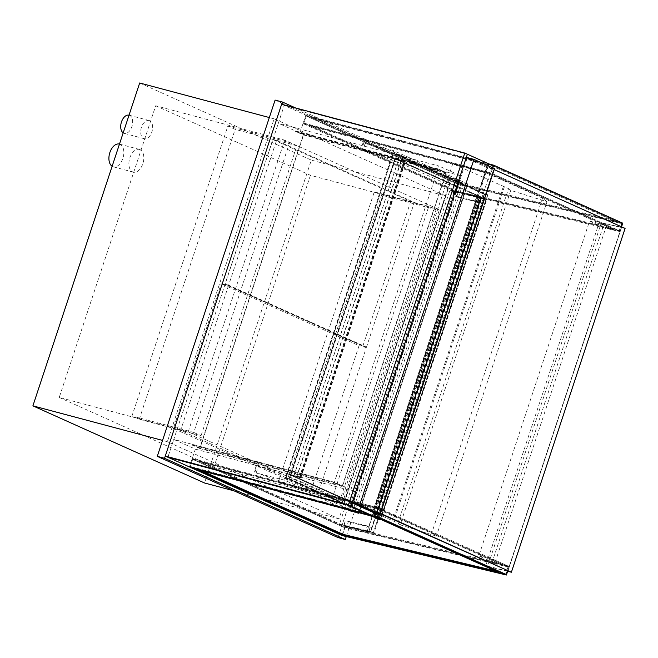<?xml version="1.0" encoding="UTF-8"?>
<svg xmlns="http://www.w3.org/2000/svg" width="658" height="658" viewBox="0 0 658 658"><rect width="100%" height="100%" fill="white"/><g stroke="black" fill="none" stroke-linecap="round" stroke-linejoin="round"><path stroke-width="0.49" stroke-dasharray="3.29 2.47" d="M228.482 285.654L180.621 430.39L318.456 492.332L366.317 347.597L228.482 285.654L221.22 283.721L359.054 345.664L311.185 490.399L173.35 428.457L221.22 283.721M366.317 347.597L359.054 345.664M180.621 430.39L173.35 428.457M318.456 492.332L311.185 490.399M129.034 115.166A9.409 5.659 -75.1 0 1 129.1 115.183A9.409 5.659 -75.1 0 1 129.626 115.372A9.409 5.659 -75.1 0 1 132.019 126.18A9.409 5.659 -75.1 0 1 124.255 133.368A9.409 5.659 -75.1 0 1 123.178 132.875M149.613 120.702A9.409 5.659 104.9 0 0 149.086 120.513A9.409 5.659 104.9 0 0 141.199 128.145A9.409 5.659 104.9 0 0 144.242 138.698A9.409 5.659 104.9 0 0 152.006 131.501A9.409 5.659 104.9 0 0 149.613 120.702M119.402 144.086A11.762 7.065 -75.1 0 1 120.052 144.316A11.762 7.065 -75.1 0 1 123.046 157.821A11.762 7.065 -75.1 0 1 113.341 166.819A11.762 7.065 -75.1 0 1 112.131 166.285M140.039 149.646A11.762 7.065 104.9 0 0 139.389 149.415A11.762 7.065 104.9 0 0 129.527 158.956A11.762 7.065 104.9 0 0 133.327 172.141A11.762 7.065 104.9 0 0 143.033 163.151A11.762 7.065 104.9 0 0 140.039 149.646M338.023 537.578L455.846 181.304L275.102 100.082M445.77 195.961L274.131 118.827L167.346 441.699L338.993 518.833L445.77 195.961L311.324 160.116L204.539 482.988M455.846 181.304L463.109 183.237L295.623 107.97M346.264 536.558L463.109 183.237M188.221 431.845L284.692 140.146L439.429 209.68L342.958 501.38L188.221 431.845L59.228 397.457L155.691 105.765L284.692 140.146M155.691 105.765L310.436 175.299L439.429 209.68M310.436 175.299L213.965 466.999L342.958 501.38M213.965 466.999L59.228 397.457M139.677 82.982L311.324 160.116M274.131 118.827L269.328 117.543M167.346 441.699L162.542 440.416M338.993 518.833L234.075 490.86M366.465 347.153L414.334 202.417L276.5 140.475L228.63 285.21L366.465 347.153L362.829 346.182L224.995 284.248L272.864 139.512L410.699 201.447L362.829 346.182M228.63 285.21L224.995 284.248M414.334 202.417L410.699 201.447M276.5 140.475L272.864 139.512M447.432 184.133L446.182 183.705L448.394 177.027L449.636 177.446L447.432 184.133L456.512 186.551L391.502 157.336L362.961 150.09A49.399 3.858 18.3 0 1 407.927 166.515L446.182 183.705M449.636 177.446L458.725 179.873L393.706 150.657L365.165 143.403A49.399 3.858 18.3 0 1 410.14 159.836L448.394 177.027M393.706 150.657L391.502 157.336L405.377 161.802L395.03 158.323L396.864 153.964L393.229 153.001L391.757 157.451L393.443 153.544L396.355 154.317L289.133 478.522L286.222 477.749L377.248 518.652L484.469 194.447L487.372 195.22L380.151 519.425L377.248 518.652L380.151 519.425L486.048 199.226L484.494 198.527L486.303 199.308L478.769 198.272L486.755 199.514L478.81 198.321L484.239 198.979L481.401 197.704L486.048 199.226L395.03 158.323L392.119 157.55L395.137 158.973L391.502 157.336L286.929 473.53L258.388 466.275A49.399 3.858 18.3 0 1 303.363 482.701L342.859 500.319L340.647 507.005L339.405 506.578L341.609 499.891M458.725 179.873L456.512 186.551M342.859 500.319L351.94 502.745L286.929 473.53L290.565 474.492L395.129 158.307M340.647 507.005L349.735 509.424L284.717 480.208L256.184 472.954A49.399 3.858 18.3 0 1 301.15 489.387L339.405 506.578M284.717 480.208L286.929 473.53L290.565 475.158L395.137 158.973M349.735 509.424L351.94 502.745M353.28 502.358L373.44 511.414L379.979 513.158L493.681 169.361L487.142 167.617L466.983 158.562L353.28 502.358L359.827 504.102L379.979 513.158L493.681 169.361L473.521 160.305L466.983 158.562M359.827 504.102L473.521 160.305M487.142 167.617L373.44 511.414M372.601 512.163L486.887 166.581L466.341 157.344M486.887 166.581L494.52 168.613M400.163 524.821L436.402 536.138L431.911 532.593L374.575 506.825L342.16 498.18L397.934 523.061L400.163 524.821L510.772 190.376L547.012 201.693L436.402 536.138M547.012 201.693L542.521 198.14L485.176 172.371L452.77 163.735L508.544 188.616L397.934 523.061M508.544 188.616L510.772 190.376M504.382 186.74L393.772 521.194M503.37 186.469L392.76 520.922M452.77 163.735L342.16 498.18M485.176 172.371L374.575 506.825M542.521 198.14L431.911 532.593M332.907 496.305L340.194 499.578L436.073 209.663L428.794 206.39L332.907 496.305L278.408 481.779L374.287 191.865L381.566 195.13L285.687 485.053L278.408 481.779M428.794 206.39L374.287 191.865M340.194 499.578L285.687 485.053M436.073 209.663L381.566 195.13M139.274 419.253L235.153 129.338L227.865 126.065L131.987 415.979L139.274 419.253L201.044 435.719L296.923 145.805L235.153 129.338M296.923 145.805L289.643 142.531L227.865 126.065M289.643 142.531L193.765 432.446L131.987 415.979M193.765 432.446L201.044 435.719M451.511 178.088L342.522 507.639L451.816 178.03L459.572 181.715L467.813 184.001L358.824 513.553L350.582 511.266L459.572 181.715M451.816 178.03L457.631 179.585L348.641 509.136L342.826 507.581M348.641 509.136L350.517 509.777L459.506 180.226L457.631 179.585M459.506 180.226L467.567 183.845M350.517 509.777L358.577 513.396M342.522 507.639L350.582 511.266M381.985 515.625L373.974 514.391L379.666 515.165L376.828 513.89L381.739 515.502L375.348 514.901L381.985 515.625L486.55 199.44M381.739 515.502L486.303 199.308M380.102 514.762L484.675 198.576M379.921 514.721L484.494 198.527M379.773 515.181L484.346 198.996M377.009 513.939L481.582 197.754M376.828 513.89L481.401 197.704M379.666 515.165L484.239 198.979M382.191 515.699L486.755 199.514M378.424 513.717L380.127 508.544L192.268 458.47L189.463 466.933L195.36 449.118L173.77 439.412L167.88 457.228L284.231 105.412L278.342 123.227L438.952 166.038L334.387 482.232L173.77 439.412M195.36 449.118L355.97 491.929L334.387 482.232M355.97 491.929L460.542 175.735L438.952 166.038M460.542 175.735L299.925 132.924L278.342 123.227M299.925 132.924L305.822 115.109L281.632 104.244M622.764 223.194L458.601 183.771L305.822 115.109L488.96 163.932L305.822 115.109L303.017 123.572L455.805 192.235L619.968 231.657L490.884 173.654L303.017 123.572M467.377 154.227L284.231 105.412L467.377 154.227M488.335 165.832L373.695 512.459M306.217 115.997L458.437 184.396L456.084 191.527L303.864 123.12L306.217 115.997L458.1 184.248L621.621 223.514L493.36 165.874L306.217 115.997L303.864 123.12L491 173.005L493.36 165.874L306.217 115.997M621.958 223.671L493.36 165.874L491 173.005L619.606 230.794L621.958 223.671L458.437 184.396M619.606 230.794L456.084 191.527M614.983 221.327L492.118 166.12L313.702 118.555L459.078 183.886L614.983 221.327L615.205 220.66L492.34 165.446L313.924 117.889L313.702 118.555M489.766 173.243L612.623 228.458L456.726 191.017L311.349 125.686L489.766 173.243L489.544 173.909L612.401 229.124L456.504 191.684L311.127 126.352L489.544 173.909M492.34 165.446L492.118 166.12M311.349 125.686L311.127 126.352M313.924 117.889L459.3 183.22L459.078 183.886M612.623 228.458L612.401 229.124M459.3 183.22L615.205 220.66M456.726 191.017L456.504 191.684M458.601 183.771L455.805 192.235M492.809 167.848L490.884 173.654M621.563 226.829L619.968 231.657M190.31 466.473L342.53 534.88L344.882 527.757L192.662 459.35L190.31 466.473L342.185 534.724L505.706 573.998L377.445 516.357L190.31 466.473L192.662 459.35L379.806 509.234L377.445 516.357L190.31 466.473M506.051 574.154L377.445 516.357L379.806 509.234L508.404 567.023L506.051 574.154L342.53 534.88M508.404 567.023L344.882 527.757M495.4 570.93L499.068 571.81L376.212 516.596L197.795 469.039L201.767 470.824M378.564 509.473L501.429 564.687L345.524 527.247L200.147 461.916L378.564 509.473L378.786 508.807L501.651 564.021L345.746 526.581L200.369 461.25L378.786 508.807M375.989 517.27L376.212 516.596M197.573 469.705L197.795 469.039M200.147 461.916L200.369 461.25M501.429 564.687L501.651 564.021M498.846 572.476L499.068 571.81M345.524 527.247L345.746 526.581M192.268 458.47L345.047 527.132L509.21 566.554L380.127 508.544M342.25 535.587L345.047 527.132M507.746 570.98L509.21 566.554M455.739 191.371L303.864 123.12L491 173.005L619.26 230.645L455.739 191.371L458.1 184.248M619.26 230.645L621.621 223.514M344.545 527.601L192.662 459.35L379.806 509.234L508.066 566.875L344.545 527.601L342.185 534.724M508.066 566.875L505.706 573.998M452.523 191.174L449.973 190.121L483.795 198.683L452.523 191.174L342.061 525.183L339.512 524.13L449.973 190.121M339.512 524.13L373.333 532.692L483.795 198.683L373.333 532.692L342.061 525.183M370.775 531.639L481.237 197.63L370.775 531.639L373.333 532.692L370.207 531.944L373.966 532.898L367.329 530.751L370.775 531.639M368.644 531.565L366.087 530.513L367.238 525.923L365.618 530.825L368.809 532.141L370.117 527.116L368.644 531.565L346.75 526.31L348.222 521.852L346.922 526.885L343.731 525.569L345.351 520.667L344.2 525.257L346.75 526.31M370.117 527.116L348.222 521.852M366.087 530.513L344.2 525.257M367.559 526.055L345.672 520.799M367.238 525.923L345.351 520.667M365.618 530.825L343.731 525.569M368.809 532.141L346.922 526.885M370.429 527.247L348.543 521.983M479.106 197.564L476.548 196.503L474.755 200.83L476.376 195.928L479.567 197.244L477.947 202.146L479.106 197.564L457.211 192.3L456.06 196.89L457.68 191.988L454.489 190.672L452.869 195.574L454.662 191.248L457.211 192.3M477.626 202.014L455.739 196.758M476.548 196.503L454.662 191.248M475.076 200.961L453.189 195.706M474.755 200.83L452.869 195.574M476.376 195.928L454.489 190.672M479.567 197.244L457.68 191.988M477.947 202.146L456.06 196.89M334.511 482.47L334.363 482.914L342.423 486.533L446.256 172.569L438.195 168.95L438.047 169.394L445.853 172.898L342.308 485.974L334.511 482.47L191.955 444.471L191.807 444.915L334.363 482.914M191.807 444.915L199.868 448.534L303.708 134.577L295.639 130.95L295.5 131.394L303.297 134.898L199.761 447.975L342.308 485.974M199.761 447.975L191.955 444.471M303.297 134.898L445.853 172.898M295.5 131.394L438.047 169.394M295.639 130.95L438.195 168.95M303.708 134.577L446.256 172.569M199.868 448.534L342.423 486.533M289.133 478.522L380.151 519.425L289.133 478.522L286.222 477.749L393.443 153.544L484.469 194.447L393.443 153.544L396.355 154.317L487.372 195.22L396.355 154.317L289.133 478.522M487.882 194.867L486.41 199.325L487.372 195.22L484.469 194.447L482.783 198.354L484.255 193.904L487.882 194.867L396.864 153.964M484.255 193.904L393.229 153.001M486.41 199.325L395.392 158.422M483.145 198.453L392.119 157.55L285.712 478.095L289.347 479.065L290.82 474.607L287.554 473.735L290.935 475.257L395.499 159.072M482.783 198.354L391.757 157.451M286.222 477.749L287.554 473.735L378.572 514.646L377.248 518.652L286.222 477.749M290.565 474.492L300.805 477.996L290.458 474.517L381.846 515.518L380.373 519.968L376.738 518.998L378.572 514.646M378.21 514.548L287.184 473.645M376.738 518.998L285.712 478.095M380.373 519.968L289.347 479.065M381.846 515.518L290.82 474.607M293.838 476.03L398.411 159.845M296.536 476.844L401.109 160.659M296.799 476.968L401.372 160.774M293.945 476.014L398.509 159.82M494.199 169.591L625.1 228.416L601.338 222.708L487.636 566.513L507.631 571.317M380.382 513.742L377.799 512.582L491.501 168.777M377.799 512.582L380.497 513.396M601.338 222.708L621.613 227.249L507.91 571.054L621.613 227.249L625.1 228.416M599.422 221.919L485.719 565.724L487.636 566.513M507.737 571.012L485.719 565.724M477.79 196.75L484.428 198.897L477.79 196.75L367.329 530.751M478.111 196.882L367.649 530.883M481.237 197.573L370.775 531.582M484.428 198.897L373.966 532.898M480.982 198.066L370.52 532.075M480.669 197.935L370.207 531.944M492.225 561.981L509.16 566.497L495.737 560.468L478.802 555.952L492.225 561.981L602.983 227.084L619.91 231.6L509.16 566.497M619.91 231.6L606.495 225.571L589.56 221.055L478.802 555.952M589.56 221.055L602.983 227.084M606.495 225.571L495.737 560.468M410.14 159.836L407.927 166.515M365.165 143.403L362.961 150.09M363.866 142.704L361.661 149.382M301.15 489.387L303.363 482.701M256.184 472.954L258.388 466.275M254.885 472.255L257.089 465.576M358.265 513.454L467.254 183.903M461.439 182.356L352.449 511.908M375.274 514.704L479.846 198.51M375.718 514.951L480.291 198.757M375.348 514.901L479.921 198.708M374.328 514.523L478.901 198.338M374.221 514.466L478.794 198.272L374.205 514.466M374.015 514.391L478.588 198.198M374.238 514.515L478.81 198.321M375.257 514.885L479.83 198.7M375.808 514.967L480.381 198.774M375.479 514.778L480.044 198.584M299.653 477.585L404.226 161.391M300.171 477.815L404.744 161.629M300.435 477.93L405.007 161.745M299.39 477.469L403.963 161.276M149.086 120.513L129.1 115.183M144.242 138.698L124.255 133.368M139.389 149.415L119.468 144.102M133.327 172.141L113.341 166.819M363.126 142.58L360.913 149.259M256.34 465.445L254.136 472.131M342.267 507.491L451.256 177.94M467.813 184.001L358.824 513.553M375.192 514.704L479.764 198.519M375.981 515.074L480.554 198.881M373.974 514.391L478.547 198.198M376.203 515.148L480.776 198.955M375.414 514.778L479.986 198.593M300.361 477.848L404.933 161.654M300.805 477.996L405.377 161.802"/><path stroke-width="0.99" d="M123.178 132.875A9.409 5.659 -75.1 0 1 121.475 121.944A9.409 5.659 -75.1 0 1 129.034 115.166M112.131 166.285A11.762 7.065 -75.1 0 1 109.853 152.582A11.762 7.065 -75.1 0 1 119.402 144.086L119.468 144.102M295.623 107.97L282.372 102.015L275.102 100.082L157.278 456.348L338.023 537.578L345.286 539.511L346.264 536.558M157.278 456.348L164.541 458.289L345.286 539.511M282.372 102.015L164.541 458.289M269.328 117.543L139.677 82.982L32.9 405.854L162.542 440.416M234.075 490.86L204.539 482.988L32.9 405.854M473.974 159.384L466.341 157.344L352.055 502.934L372.601 512.163L380.225 514.194L494.52 168.613L473.974 159.384L359.687 504.966L380.225 514.194M352.055 502.934L359.687 504.966M373.695 512.459L372.609 515.749L189.463 466.933L167.88 457.228L351.018 506.051L467.377 154.227L464.77 153.059L281.632 104.244L165.281 456.06L348.419 504.883L464.77 153.059M372.609 515.749L351.018 506.051L467.377 154.227L488.96 163.932L488.335 165.832M488.96 163.932L493.681 165.191L492.809 167.848M493.681 165.191L622.764 223.194L621.563 226.829M201.767 470.824L343.172 534.37L495.4 570.93M342.95 535.036L498.846 572.476L375.989 517.27L197.573 469.705L342.95 535.036L343.172 534.37M377.33 517.007L506.413 575.018L342.25 535.587L189.463 466.933L377.33 517.007L378.424 513.717M506.413 575.018L507.746 570.98M165.281 456.06L167.88 457.228L351.018 506.051L348.419 504.883M380.497 513.396L511.398 572.221L380.382 513.742M625.1 228.416L511.398 572.221L625.1 228.416L494.199 169.591M507.631 571.317L511.398 572.221L507.737 571.012"/></g></svg>
